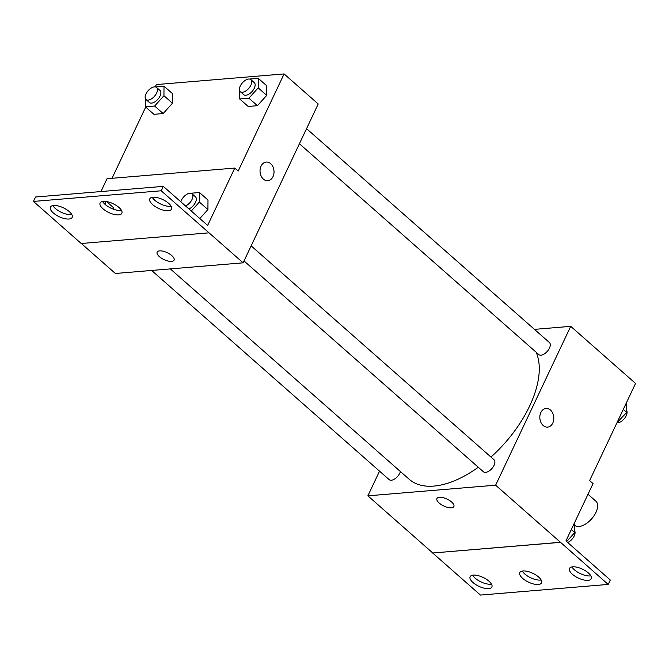 <?xml version="1.0" encoding="UTF-8"?>
<svg xmlns="http://www.w3.org/2000/svg" width="669" height="669" viewBox="0 0 669 669"><rect width="100%" height="100%" fill="white"/><g stroke="black" fill="none" stroke-linecap="round" stroke-linejoin="round"><path stroke-width="1" d="M574.78 525.357A16.039 8.438 -48.6 0 0 591.705 518.768A16.039 8.438 -48.6 0 0 595.912 501.223L588.001 494.249M534.456 329.365L570.716 326.338L635.55 383.437L589.632 480.576L593.043 483.587L565.924 540.945L610.287 580.015L608.196 584.422L560.463 542.283L432.667 553.004L560.43 542.358M608.196 584.422L480.442 595.076L432.667 553.004M570.716 326.338L495.629 485.192L367.875 495.838L432.701 552.929M367.875 495.838L379.54 471.16M151.637 270.452L389.166 479.631A8.02 4.223 -48.6 0 0 395.27 478.569A8.02 4.223 -48.6 0 0 400.405 471.536M244.018 260.943L483.428 471.779A8.02 4.223 -48.6 0 0 491.891 468.551A8.02 4.223 -48.6 0 0 494.023 459.745L251.151 245.858M299.419 143.751L538.821 354.587A8.02 4.223 -48.6 0 0 547.292 351.35A8.02 4.223 -48.6 0 0 549.425 342.545L306.553 128.657M490.962 457.044A90.892 47.825 -48.6 0 0 529.622 406.058A90.892 47.825 -48.6 0 0 536.112 352.195M170.302 268.896L409.227 479.305A90.892 47.825 -48.6 0 0 478.285 467.255M439.433 497.276A9.358 3.822 25.3 0 1 449.518 500.454A9.358 3.822 25.3 0 1 453.858 506.533A9.358 3.822 25.3 0 1 443.764 505.99A9.358 3.822 25.3 0 1 436.941 498.539A9.358 3.822 25.3 0 1 439.433 497.276M495.629 485.192L560.463 542.283M547.602 427.106A9.358 6.983 85.2 0 0 553.656 420.257A9.358 6.983 85.2 0 0 550.47 410.064A9.358 6.983 -94.8 0 1 553.656 420.257A9.358 6.983 -94.8 0 1 547.602 427.106A9.358 6.983 -94.8 0 1 539.866 418.368A9.358 6.983 -94.8 0 1 546.046 408.458A9.358 6.983 -94.8 0 1 550.47 410.064A9.358 6.983 85.2 0 0 546.046 408.458M436.941 498.53A9.358 3.822 -154.7 0 0 443.773 505.981A9.358 3.822 -154.7 0 0 453.858 506.533M488.972 581.202A12.034 4.909 -154.7 0 0 477.85 575.557A12.034 4.909 -154.7 0 0 470.115 576.728A12.034 4.909 -154.7 0 0 478.887 586.312A12.034 4.909 -154.7 0 0 491.866 587.014A12.034 4.909 -154.7 0 0 488.972 581.202M588.335 572.923A12.034 4.909 -154.7 0 0 577.213 567.279A12.034 4.909 -154.7 0 0 569.478 568.449A12.034 4.909 -154.7 0 0 578.259 578.033A12.034 4.909 -154.7 0 0 591.229 578.727A12.034 4.909 -154.7 0 0 588.335 572.923M538.654 577.063A12.034 4.909 -154.7 0 0 527.532 571.418A12.034 4.909 -154.7 0 0 519.796 572.589A12.034 4.909 -154.7 0 0 528.569 582.172A12.034 4.909 -154.7 0 0 541.547 582.866A12.034 4.909 -154.7 0 0 538.654 577.063M472.59 575.198A12.034 4.909 -154.7 0 0 480.978 581.896A12.034 4.909 -154.7 0 0 491.472 584.121M571.962 566.919A12.034 4.909 -154.7 0 0 580.341 573.617A12.034 4.909 -154.7 0 0 590.836 575.842M522.272 571.058A12.034 4.909 -154.7 0 0 530.659 577.757A12.034 4.909 -154.7 0 0 541.154 579.981M155.25 86.886L156.345 84.578L284.099 73.925L318.218 103.979L243.131 262.825L115.377 273.479L81.325 243.491M159.632 250.875A9.358 3.822 25.3 0 1 169.717 254.053A9.358 3.822 25.3 0 1 174.065 260.132A9.358 3.822 25.3 0 1 163.972 259.589A9.358 3.822 25.3 0 1 157.148 252.129A9.358 3.822 25.3 0 1 159.632 250.875M284.099 73.925L238.181 171.072L234.769 168.07L207.649 225.428L163.295 186.367L161.204 190.782L243.131 262.825M163.295 186.367L35.532 197.012L33.45 201.428L81.217 243.499L208.979 232.845M234.769 168.07L107.007 178.715L100.935 191.568M112.041 178.297L145.708 107.065M266.722 95.383L266.806 85.841L266.722 95.383L257.423 105.694L266.722 95.383L258.192 87.873L248.893 98.184L239.669 98.953L239.736 90.984M248.199 106.463L257.423 105.694L248.199 106.463L239.669 98.953M172.468 103.235L172.552 93.693L172.468 103.235L163.161 113.554L172.468 103.235L163.938 95.726L154.631 106.037L145.416 106.806L145.482 98.836M153.945 114.315L163.161 113.554L153.945 114.315L145.416 106.806M267.801 180.705A9.358 6.983 85.2 0 0 273.855 173.856A9.358 6.983 85.2 0 0 270.677 163.662A9.358 6.983 -94.8 0 1 273.864 173.856A9.358 6.983 -94.8 0 1 267.801 180.705A9.358 6.983 -94.8 0 1 260.074 171.966A9.358 6.983 -94.8 0 1 266.254 162.057A9.358 6.983 -94.8 0 1 270.677 163.662A9.358 6.983 85.2 0 0 266.245 162.057M157.148 252.129A9.358 3.822 -154.7 0 0 163.972 259.58A9.358 3.822 -154.7 0 0 174.065 260.132M161.204 190.782L33.45 201.428M118.965 207.457A12.034 4.909 -154.7 0 0 107.834 201.812A12.034 4.909 -154.7 0 0 100.099 202.983A12.034 4.909 -154.7 0 0 108.88 212.566A12.034 4.909 -154.7 0 0 121.85 213.269A12.034 4.909 -154.7 0 0 118.965 207.457M152.674 204.647A12.034 4.909 -154.7 0 0 163.805 210.292A12.034 4.909 -154.7 0 0 171.54 209.121A12.034 4.909 -154.7 0 0 162.759 199.546A12.034 4.909 -154.7 0 0 149.781 198.844A12.034 4.909 -154.7 0 0 152.674 204.647M53.311 212.934A12.034 4.909 -154.7 0 0 64.433 218.571A12.034 4.909 -154.7 0 0 72.168 217.408A12.034 4.909 -154.7 0 0 63.396 207.825A12.034 4.909 -154.7 0 0 50.418 207.122A12.034 4.909 -154.7 0 0 53.311 212.934M113.73 209.288L113.738 207.883L113.73 209.288M207.917 209.573L207.992 200.031L207.917 209.573L199.822 218.537L207.917 209.573L199.379 202.063L191.292 211.028M102.583 201.453A12.034 4.909 -154.7 0 0 110.962 208.151A12.034 4.909 -154.7 0 0 121.457 210.384M152.264 197.313A12.034 4.909 -154.7 0 0 154.765 200.24A12.034 4.909 -154.7 0 0 171.139 206.236M52.901 205.6A12.034 4.909 -154.7 0 0 55.393 208.519A12.034 4.909 -154.7 0 0 71.775 214.523M155.367 86.903L164.022 86.184L163.938 95.726M146.001 99.505L149.413 102.516A8.02 4.223 -48.6 0 0 157.884 99.28A8.02 4.223 -48.6 0 0 160.016 90.474L156.605 87.472A8.02 4.223 -48.6 0 0 145.984 93.936A8.02 4.223 -48.6 0 0 146.001 99.505A8.02 4.223 -48.6 0 0 154.472 96.277A8.02 4.223 -48.6 0 0 156.605 87.472M154.631 106.037L163.161 113.554M164.022 86.184L172.552 93.693M249.621 79.051L258.276 78.323L258.192 87.873M240.263 91.653L243.675 94.655A8.02 4.223 -48.6 0 0 252.138 91.427A8.02 4.223 -48.6 0 0 254.27 82.621L250.858 79.619A8.02 4.223 -48.6 0 0 240.238 86.075A8.02 4.223 -48.6 0 0 240.263 91.653A8.02 4.223 -48.6 0 0 248.726 88.425A8.02 4.223 -48.6 0 0 250.858 79.619M248.893 98.184L257.423 105.694M258.276 78.323L266.806 85.841M105.2 201.377L105.175 204.463M106.547 201.553L113.738 207.883M190.816 193.241L199.462 192.521L199.379 202.063M188.934 208.945A8.02 4.223 -48.6 0 0 195.197 202.95A8.02 4.223 -48.6 0 0 195.465 196.811L192.053 193.809A8.02 4.223 -48.6 0 0 181.424 200.265A8.02 4.223 -48.6 0 0 180.839 201.821M199.462 192.521L207.992 200.031M185.522 205.943A8.02 4.223 -48.6 0 0 191.786 199.947A8.02 4.223 -48.6 0 0 192.053 193.809M626.493 402.596L626.702 412.405L616.969 422.749M623.282 409.386L626.702 412.405M616.952 422.775A8.02 4.223 -48.6 0 0 624.428 418.535A8.02 4.223 -48.6 0 0 626.719 410.825M574.504 522.798L574.721 532.599L566.635 541.572M571.293 529.589L574.721 532.599M567.68 542.492A8.02 4.223 -48.6 0 0 573.567 537.157A8.02 4.223 -48.6 0 0 574.73 531.027"/></g></svg>
